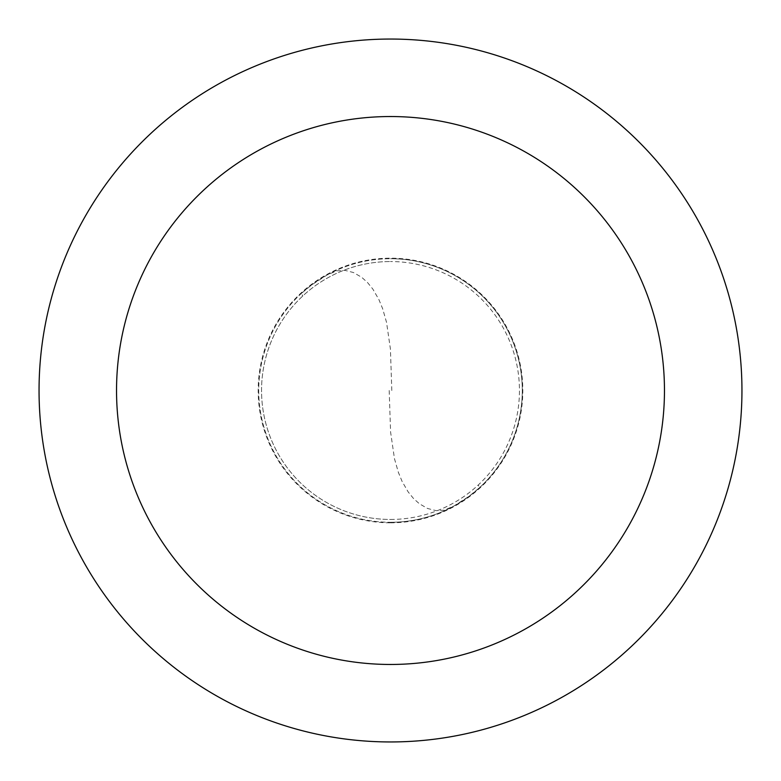 <?xml version="1.0" encoding="UTF-8"?>
<svg xmlns="http://www.w3.org/2000/svg" width="781" height="781" viewBox="0 0 781 781"><rect width="100%" height="100%" fill="white"/><g stroke="black" fill="none" stroke-linecap="round" stroke-linejoin="round"><path stroke-width="0.59" stroke-dasharray="3.9 2.93" d="M390.5 522.284A131.784 131.784 0 0 0 522.284 390.5A131.784 131.784 0 0 0 390.5 258.716A131.784 131.784 0 0 1 522.284 390.5A131.784 131.784 0 0 1 390.5 522.284A131.784 131.784 0 0 1 258.716 390.5A131.784 131.784 0 0 1 390.5 258.716A131.784 131.784 0 0 0 258.716 390.5A131.784 131.784 0 0 0 390.5 522.284M390.5 519.453A128.953 128.953 0 0 0 519.453 390.5A128.953 128.953 0 0 0 390.5 261.547A128.953 128.953 0 0 1 519.453 390.5A128.953 128.953 0 0 1 390.5 519.453A128.953 128.953 0 0 1 261.547 390.5A128.953 128.953 0 0 1 390.5 261.547A128.953 128.953 0 0 0 261.547 390.5A128.953 128.953 0 0 0 390.5 519.453M390.5 741.95A351.45 351.45 0 0 0 741.95 390.5A351.45 351.45 0 0 0 390.5 39.05A351.45 351.45 0 0 0 39.05 390.5A351.45 351.45 0 0 0 390.5 741.95M389.182 390.51L390.588 432.03L394.473 458.701L398.349 472.29L402.108 481.438L408.209 491.991L413.52 498.512L419.329 503.725L427.588 508.48L436.032 510.637L444.164 510.188L453.8 506.078L469.196 496.199L479.768 487.442L478.148 485.099M391.818 390.49L390.412 348.97L386.527 322.299L382.651 308.71L378.892 299.562L372.791 289.009L367.48 282.488L361.671 277.275L353.412 272.52L344.968 270.363L336.836 270.812L327.2 274.922L311.804 284.801L301.232 293.558L302.852 295.901M390.5 522.811A132.311 132.311 0 0 0 522.811 390.5A132.311 132.311 0 0 0 390.5 258.189A132.311 132.311 0 0 0 258.189 390.5A132.311 132.311 0 0 0 390.5 522.811"/><path stroke-width="1.17" d="M390.5 741.95A351.45 351.45 0 0 0 741.95 390.5A351.45 351.45 0 0 0 390.5 39.05A351.45 351.45 0 0 0 39.05 390.5A351.45 351.45 0 0 0 390.5 741.95M390.5 664.465A273.965 273.965 0 0 0 664.465 390.5A273.965 273.965 0 0 0 390.5 116.535A273.965 273.965 0 0 0 116.535 390.5A273.965 273.965 0 0 0 390.5 664.465"/></g></svg>
